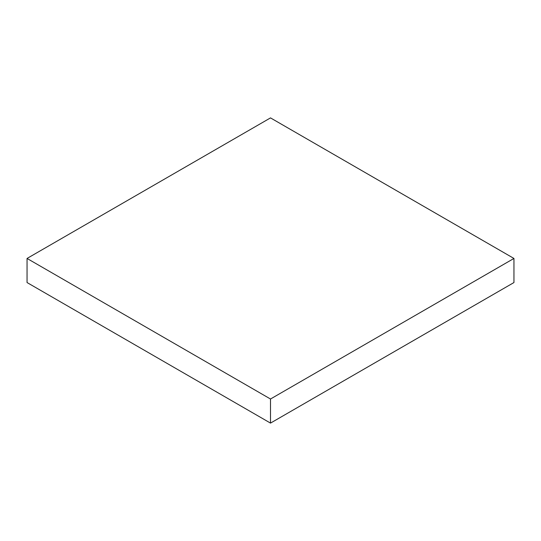 <?xml version="1.0" encoding="UTF-8"?>
<svg xmlns="http://www.w3.org/2000/svg" width="541" height="541" viewBox="0 0 541 541"><rect width="100%" height="100%" fill="white"/><g stroke="black" fill="none" stroke-linecap="round" stroke-linejoin="round"><path stroke-width="0.81" d="M513.95 282.551L513.95 258.449L270.5 117.897L27.05 258.449L27.05 282.551L27.05 258.449L270.5 399.008L270.5 423.103L27.05 282.551L270.5 423.103L270.5 399.008L513.95 258.449L513.95 282.551L270.5 423.103L513.95 282.551M513.95 258.449L270.5 117.897L27.05 258.449L270.5 399.008L513.95 258.449"/></g></svg>
